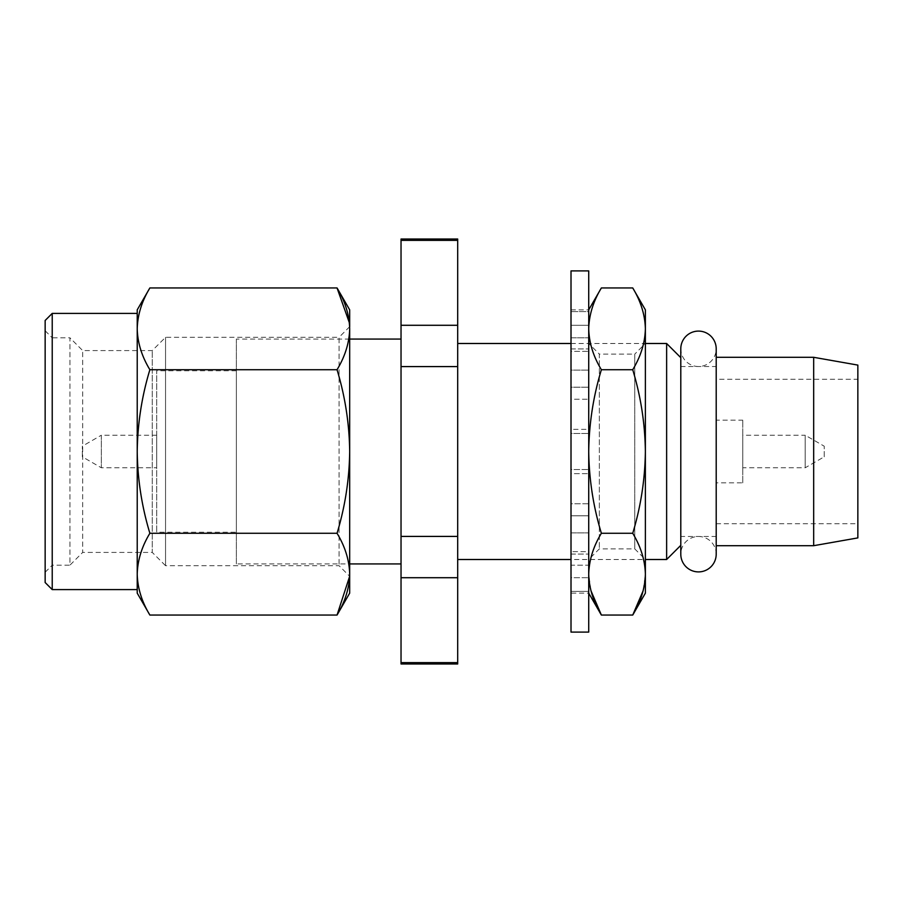 <?xml version="1.0" encoding="UTF-8"?>
<svg xmlns="http://www.w3.org/2000/svg" width="903" height="903" viewBox="0 0 903 903"><rect width="100%" height="100%" fill="white"/><g stroke="black" fill="none" stroke-linecap="round" stroke-linejoin="round"><path stroke-width="0.68" stroke-dasharray="4.51 3.39" d="M45.15 320.475L45.15 582.525M45.15 572.254L52.227 565.176L52.227 451.5L52.227 589.603M349.687 326.672L339.065 337.293L339.065 565.707L339.065 337.293L165.554 337.293L152.268 350.578L82.681 350.578L69.937 337.824L69.937 565.176L52.227 565.176L52.227 337.824L69.937 337.824L69.937 565.176L82.681 552.422L82.681 350.578L82.681 552.422L152.268 552.422L152.268 350.578L152.268 552.422L165.554 565.707L165.554 337.293L165.554 565.707L339.065 565.707L349.687 576.328L349.687 326.672M349.687 309.853L349.687 451.5C349.326 479.358 345.115 506.617 337.045 533.278C345.115 546.608 349.326 560.244 349.687 574.173L349.687 593.147M45.15 330.746L52.227 337.824L52.227 451.5L52.227 313.397M349.687 328.827L349.687 451.5C349.326 423.642 345.115 396.383 337.045 369.722C345.115 356.392 349.326 342.756 349.687 328.827M149.875 287.944C141.794 301.275 137.583 314.899 137.222 328.827C137.583 342.756 141.794 356.392 149.875 369.722C141.794 396.383 137.583 423.642 137.222 451.5C137.583 479.358 141.794 506.617 149.875 533.278L337.045 533.278M149.875 533.278C141.794 546.608 137.583 560.244 137.222 574.173L137.222 593.147M149.875 369.722L337.045 369.722M137.222 309.853L137.222 313.397M137.222 328.827L137.222 574.173M401.034 239.024L401.034 240.367L457.697 240.367L457.697 325.283L401.034 325.283L401.034 663.976M401.034 240.367L401.034 325.283M457.697 325.283L457.697 536.416L401.034 536.416M457.697 366.584L401.034 366.584M457.697 663.976L457.697 662.633L401.034 662.633M457.697 662.633L457.697 577.717L401.034 577.717M457.697 240.367L457.697 239.024M457.697 536.416L457.697 577.717M401.034 339.065L401.034 563.935L401.034 339.065M349.687 339.065L236.372 339.065L236.372 563.935L349.687 563.935M236.372 339.065L236.372 563.935M236.372 532.239L236.372 370.761L236.372 532.239L156.693 532.239L156.693 370.761L156.693 532.239M236.372 370.761L156.693 370.761M156.693 467.788L156.693 435.212L156.693 467.788L101.35 467.788L82.331 456.816L82.331 446.184L82.331 456.816M156.693 435.212L101.35 435.212L101.35 467.788L101.35 435.212L82.331 446.184M680.794 451.5L680.794 357.656L680.794 451.5M666.628 559.51L666.628 343.49M457.697 559.51L457.697 343.49L457.697 559.51M571.012 343.49L645.374 343.49L634.753 354.123L634.753 548.877L634.753 354.123L599.344 354.123L599.344 548.877L599.344 354.123L588.722 343.49L588.722 559.51L599.344 548.877L634.753 548.877L645.374 559.51L645.374 343.49L645.374 559.51L571.012 559.51M824.213 456.816L824.213 446.184L824.213 456.816L805.194 467.788L805.194 435.212L824.213 446.184M805.194 467.788L805.194 435.212L742.763 435.212L742.763 467.788L805.194 467.788M742.763 467.788L742.763 435.212M742.763 482.834L742.763 420.166L742.763 482.834L716.203 482.834L716.203 420.166L742.763 420.166M716.203 420.166L716.203 482.834M716.203 379.26L716.203 523.74L716.203 379.26L857.85 379.26L857.85 523.74L857.85 379.26M716.203 523.74L857.85 523.74M857.85 365.094L857.85 537.906M813.671 357.306L813.671 545.694M716.203 545.694L716.203 357.306L716.203 545.694M716.203 536.484L716.203 366.516L716.203 536.484L680.794 536.484L680.794 366.516L716.203 366.516M680.794 536.484L680.794 366.516M698.493 366.516A17.71 17.71 0 0 1 680.794 348.806L680.794 554.194A17.71 17.71 0 0 1 698.493 536.484A17.71 17.71 0 0 1 716.203 554.194L716.203 348.806A17.71 17.71 0 0 1 698.493 366.516M571.012 593.147L571.012 591.409L588.722 591.409L588.722 593.147L588.722 565.176L588.722 591.409L571.012 591.409L571.012 565.176L588.722 565.176L588.722 554.047L588.722 565.176L571.012 565.176L571.012 593.147L588.722 593.147L588.722 574.173L590.957 590.743M571.012 515.805L571.012 503.75L588.722 503.75L588.722 551.654L588.722 503.75L588.722 515.805L588.722 503.75L571.012 503.75L571.012 532.883L588.722 532.883L571.012 532.883L571.012 551.654L588.722 551.654L588.722 577.706L588.722 551.654L571.012 551.654L571.012 503.75L571.012 515.805L588.722 515.805L588.722 429.343L588.722 515.805L571.012 515.805L571.012 469.504L588.722 469.504L571.012 469.504L571.012 433.496L588.722 433.496L571.012 433.496L571.012 429.343L588.722 429.343L588.722 351.346L588.722 429.343L571.012 429.343L571.012 473.657L588.722 473.657L571.012 473.657L571.012 515.805M571.012 577.706L571.012 554.047L588.722 554.047L571.012 554.047L571.012 577.706L588.722 577.706L571.012 577.706L571.012 551.654L571.012 577.706M571.012 387.195L571.012 399.25L588.722 399.25L571.012 399.25L571.012 370.117L588.722 370.117L571.012 370.117L571.012 351.346L588.722 351.346L588.722 311.591L588.722 351.346L571.012 351.346L571.012 399.25L571.012 387.195L588.722 387.195L571.012 387.195L571.012 429.343L571.012 387.195M571.012 325.294L571.012 348.953L588.722 348.953L571.012 348.953L571.012 337.824L588.722 337.824L571.012 337.824L571.012 311.591L588.722 311.591L588.722 309.853L588.722 311.591L571.012 311.591L571.012 348.953L571.012 325.294L588.722 325.294L571.012 325.294L571.012 351.346L571.012 325.294M571.012 311.591L571.012 309.853L571.012 311.591M588.722 270.9L588.722 632.1M571.012 270.9L571.012 632.1M588.722 559.51L588.722 343.49M645.374 328.827C645.024 342.756 640.803 356.392 632.732 369.722C640.803 396.383 645.024 423.642 645.374 451.5L645.374 309.853M588.722 328.827L588.722 451.5L588.722 328.827C589.083 342.756 593.294 356.392 601.375 369.722C593.294 396.383 589.083 423.642 588.722 451.5C589.083 479.358 593.294 506.617 601.375 533.278L632.732 533.278C640.803 506.617 645.024 479.358 645.374 451.5L645.374 574.173L643.15 590.743M645.374 593.147L645.374 574.173C645.024 560.244 640.803 546.608 632.732 533.278M601.375 533.278C593.294 546.608 589.083 560.244 588.722 574.173L588.722 593.147M601.375 369.722L632.732 369.722M588.722 451.5L588.722 574.173L588.722 451.5M571.012 309.853L588.722 309.853"/><path stroke-width="1.35" d="M52.227 313.397L45.15 320.475L45.15 582.525L52.227 589.603L52.227 313.397L137.222 313.397L137.222 328.827C137.583 314.899 141.794 301.275 149.875 287.944L337.045 287.944L349.393 322.856M349.653 576.283L337.045 615.056L149.875 615.056C141.794 601.725 137.583 588.101 137.222 574.173C137.583 588.101 141.794 601.725 149.875 615.056L137.222 593.147L137.222 574.173C137.583 560.244 141.794 546.608 149.875 533.278L337.045 533.278C345.115 506.617 349.326 479.358 349.687 451.5L349.687 328.827C349.326 314.899 345.115 301.275 337.045 287.944L349.687 309.853L349.687 326.672M149.875 533.278C141.794 506.617 137.583 479.358 137.222 451.5C137.583 423.642 141.794 396.383 149.875 369.722L337.045 369.722C345.115 396.383 349.326 423.642 349.687 451.5L349.687 593.147L337.045 615.056C345.115 601.725 349.326 588.101 349.687 574.173L349.687 576.328M349.687 574.173C349.326 560.244 345.115 546.608 337.045 533.278M337.045 369.722C345.115 356.392 349.326 342.756 349.687 328.827M149.875 369.722C141.794 356.392 137.583 342.756 137.222 328.827L137.222 309.853L149.875 287.944M137.222 574.173L137.222 328.827M137.222 589.603L52.227 589.603M457.697 239.024L457.697 240.367L401.034 240.367L401.034 239.024L457.697 239.024M457.697 577.717L401.034 577.717L401.034 662.633L457.697 662.633L457.697 536.416L401.034 536.416L401.034 577.717M457.697 240.367L457.697 366.584L401.034 366.584L401.034 536.416M457.697 366.584L457.697 536.416M457.697 662.633L457.697 663.976L401.034 663.976L401.034 662.633M457.697 325.283L401.034 325.283L401.034 366.584M401.034 240.367L401.034 325.283M349.687 339.065L401.034 339.065M401.034 563.935L349.687 563.935M680.794 357.656L666.628 343.49L666.628 559.51L645.374 559.51M457.697 343.49L571.012 343.49M645.374 343.49L666.628 343.49M457.697 559.51L571.012 559.51M680.794 545.344L666.628 559.51M813.671 545.694L813.671 357.306L857.85 365.094L857.85 537.906L813.671 545.694L716.203 545.694M813.671 357.306L716.203 357.306M680.794 554.194L680.794 348.806A17.71 17.71 0 0 1 698.493 331.096A17.71 17.71 0 0 1 716.203 348.806L716.203 554.194A17.71 17.71 0 0 1 698.493 571.904A17.71 17.71 0 0 1 680.794 554.194M588.722 270.9L588.722 632.1L571.012 632.1L571.012 270.9L588.722 270.9M588.722 593.147L601.375 615.056C593.294 601.725 589.083 588.101 588.722 574.173C589.083 560.244 593.294 546.608 601.375 533.278L632.732 533.278C640.803 506.617 645.024 479.358 645.374 451.5L645.374 328.827C645.024 314.899 640.803 301.275 632.732 287.944C640.803 301.275 645.024 314.899 645.374 328.827L645.374 309.853L632.732 287.944L601.375 287.944C593.294 301.275 589.083 314.899 588.722 328.827C589.083 314.899 593.294 301.275 601.375 287.944L588.722 309.853M643.15 590.743L632.732 615.056C640.803 601.725 645.024 588.101 645.374 574.173L645.374 451.5C645.024 423.642 640.803 396.383 632.732 369.722C640.803 356.392 645.024 342.756 645.374 328.827M632.732 533.278C640.803 546.608 645.024 560.244 645.374 574.173L645.374 593.147L632.732 615.056L601.375 615.056L590.957 590.743M601.375 533.278C593.294 506.617 589.083 479.358 588.722 451.5C589.083 423.642 593.294 396.383 601.375 369.722L632.732 369.722M601.375 369.722C593.294 356.392 589.083 342.756 588.722 328.827"/></g></svg>
